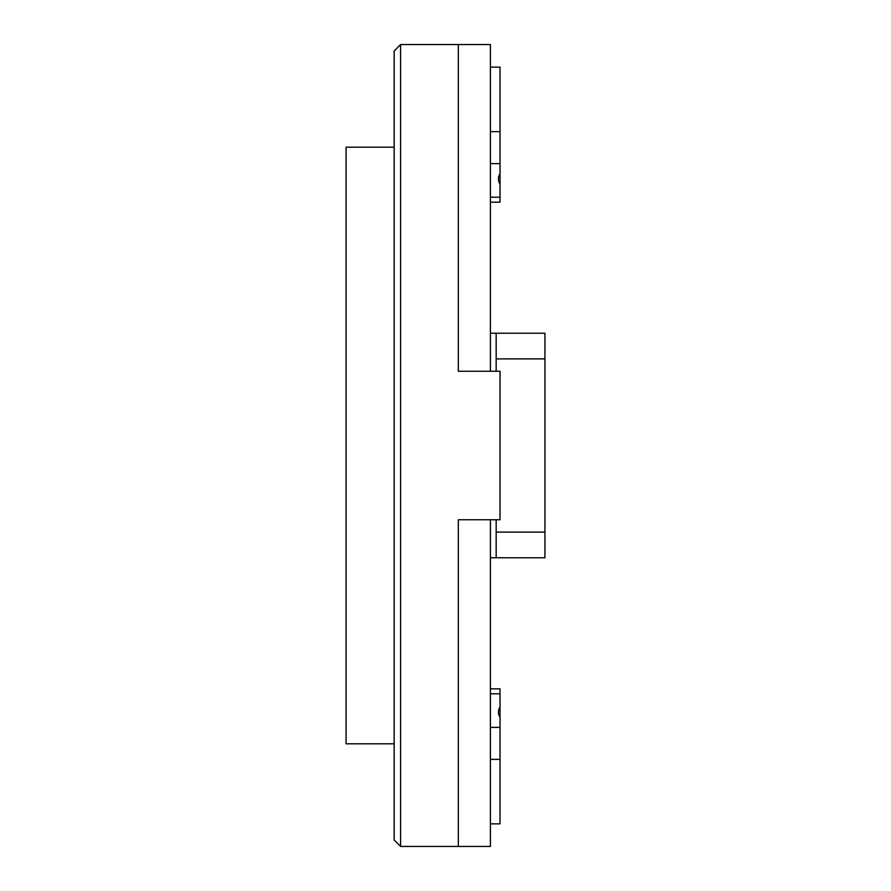 <?xml version="1.0" encoding="UTF-8"?>
<svg xmlns="http://www.w3.org/2000/svg" width="891" height="891" viewBox="0 0 891 891"><rect width="100%" height="100%" fill="white"/><g stroke="black" fill="none" stroke-linecap="round" stroke-linejoin="round"><path stroke-width="1.34" d="M394.178 743.807L346.064 743.807L346.064 147.193L394.178 147.193M496.176 371.246L496.176 358.895L544.936 358.895L544.936 333.234L490.406 333.234M544.936 358.895L544.936 557.766L496.176 557.766L496.176 532.105L544.936 532.105M496.176 519.754L496.176 532.105M490.406 557.766L496.176 557.766M496.176 358.895L496.176 333.234M490.406 371.246L490.406 44.55L400.594 44.55L400.594 846.45L458.33 846.45L458.33 519.754L490.406 519.754L490.406 846.45L458.33 846.45L458.33 519.754L500.029 519.754L500.029 371.246L458.33 371.246L458.33 44.55L458.33 371.246L490.406 371.246M490.406 131.645L500.029 131.645L500.029 67.148L490.406 67.148M490.406 688.821L500.029 688.821L500.029 823.852L490.406 823.852M500.029 717.311C497.902 714.003 497.902 710.472 500.029 706.73M500.029 131.645L500.029 184.27C497.902 180.55 497.902 177.019 500.029 173.689M500.029 184.27L500.029 202.179L490.406 202.179M400.594 846.45L394.178 840.035L394.178 50.965L400.594 44.55M490.406 197.201L500.029 197.201M500.029 693.799L490.406 693.799M490.406 727.379L500.029 727.379M500.029 163.621L490.406 163.621M500.029 759.355L490.406 759.355"/></g></svg>

